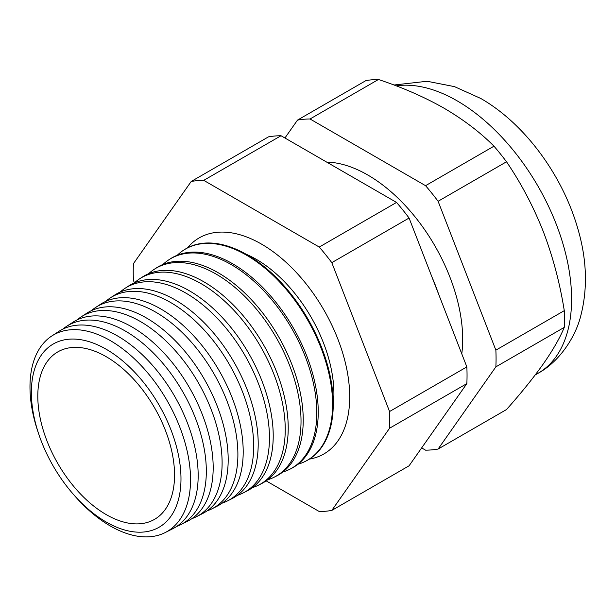 <?xml version="1.0" encoding="UTF-8"?>
<svg xmlns="http://www.w3.org/2000/svg" width="616" height="616" viewBox="0 0 616 616"><rect width="100%" height="100%" fill="white"/><g stroke="black" fill="none" stroke-linecap="round" stroke-linejoin="round"><path stroke-width="0.92" d="M333.241 405.259A109.894 63.448 -120 0 0 324.563 345.784A109.894 63.448 -120 0 0 293.17 291.414A109.894 63.448 -120 0 0 256.21 259.274A109.894 63.448 -120 0 0 246.007 254.162M309.363 459.12A124.725 72.01 -120 0 0 323.87 453.961A124.725 72.01 -120 0 0 342.989 354.015A124.725 72.01 -120 0 0 261.507 244.105A124.725 72.01 -120 0 0 199.137 237.922A124.725 72.01 -120 0 0 187.418 247.909M106.175 349.241A105.79 61.076 60 0 1 180.981 478.809A105.79 61.076 60 0 1 106.175 522.006A105.79 61.076 60 0 1 31.37 392.43A105.79 61.076 60 0 1 106.175 349.241M73.974 495.002A113.529 65.542 -120 0 0 110.256 525.956A113.529 65.542 -120 0 0 165.242 532.547A113.529 65.542 -120 0 0 184.892 442.203A113.529 65.542 -120 0 0 110.256 340.571A113.529 65.542 -120 0 0 51.767 336.005A113.529 65.542 -120 0 0 38.654 433.826M51.767 336.005L58.851 331.393A113.983 65.804 60 0 1 117.571 335.974A113.983 65.804 60 0 1 192.5 438.015A113.983 65.804 60 0 1 172.78 528.721L165.242 532.547M176.669 526.441A114.461 66.081 -120 0 0 180.819 524.632A114.461 66.081 -120 0 0 200.631 433.548A114.461 66.081 -120 0 0 125.387 331.077A114.461 66.081 -120 0 0 66.413 326.472A114.461 66.081 -120 0 0 62.77 329.167M66.413 326.472L72.78 322.33A114.869 66.32 60 0 1 131.955 326.95A114.869 66.32 60 0 1 207.469 429.783A114.869 66.32 60 0 1 187.587 521.19L180.819 524.632M191.83 518.68A115.392 66.62 -120 0 0 196.396 516.716A115.392 66.62 -120 0 0 216.37 424.886A115.392 66.62 -120 0 0 140.51 321.583A115.392 66.62 -120 0 0 81.058 316.94A115.392 66.62 -120 0 0 77.077 319.912M81.058 316.94L86.702 313.267A115.754 66.828 60 0 1 146.339 317.918A115.754 66.828 60 0 1 222.43 421.552A115.754 66.828 60 0 1 202.402 513.667L196.396 516.716M206.999 510.91A116.332 67.159 -120 0 0 211.973 508.801A116.332 67.159 -120 0 0 232.109 416.231A116.332 67.159 -120 0 0 155.632 312.089A116.332 67.159 -120 0 0 95.703 307.407A116.332 67.159 -120 0 0 91.384 310.664M95.703 307.407L100.624 304.204A116.64 67.344 60 0 1 160.714 308.893A116.64 67.344 60 0 1 237.399 413.321A116.64 67.344 60 0 1 217.209 506.144L211.973 508.801M222.168 503.141A117.263 67.706 -120 0 0 227.55 500.885A117.263 67.706 -120 0 0 247.848 407.569A117.263 67.706 -120 0 0 170.755 302.587A117.263 67.706 -120 0 0 110.341 297.875A117.263 67.706 -120 0 0 105.698 301.416M110.341 297.875L114.545 295.141A117.533 67.86 60 0 1 175.098 299.869A117.533 67.86 60 0 1 252.36 405.089A117.533 67.86 60 0 1 232.024 498.613L227.55 500.885M237.329 495.364A118.195 68.245 -120 0 0 243.127 492.969A118.195 68.245 -120 0 0 263.586 398.914A118.195 68.245 -120 0 0 185.886 293.093A118.195 68.245 -120 0 0 124.986 288.342A118.195 68.245 -120 0 0 120.012 292.169M124.986 288.342L128.467 286.078A118.418 68.368 60 0 1 189.482 290.837A118.418 68.368 60 0 1 267.329 396.858A118.418 68.368 60 0 1 246.831 491.091L243.127 492.969M252.491 487.587A119.134 68.784 -120 0 0 258.705 485.054A119.134 68.784 -120 0 0 279.317 390.251A119.134 68.784 -120 0 0 201.009 283.599A119.134 68.784 -120 0 0 139.632 278.809A119.134 68.784 -120 0 0 134.334 282.929M139.632 278.809L142.396 277.015A119.304 68.884 60 0 1 203.858 281.812A119.304 68.884 60 0 1 282.29 388.619A119.304 68.884 60 0 1 261.646 483.56L258.705 485.054M267.644 479.802A120.066 69.323 -120 0 0 274.282 477.138A120.066 69.323 -120 0 0 295.056 381.597A120.066 69.323 -120 0 0 216.131 274.105A120.066 69.323 -120 0 0 154.277 269.277A120.066 69.323 -120 0 0 148.649 273.697M154.277 269.277L156.318 267.952A120.197 69.392 60 0 1 218.241 272.78A120.197 69.392 60 0 1 297.251 380.388A120.197 69.392 60 0 1 276.453 476.037L274.282 477.138M282.806 472.018A120.998 69.862 -120 0 0 289.859 469.223A120.998 69.862 -120 0 0 310.795 372.942A120.998 69.862 -120 0 0 231.254 264.611A120.998 69.862 -120 0 0 168.915 259.752A120.998 69.862 -120 0 0 162.971 264.457M168.915 259.752L170.239 258.889A121.082 69.908 60 0 1 232.617 263.756A121.082 69.908 60 0 1 312.22 372.156A121.082 69.908 60 0 1 291.26 468.507L289.859 469.223M297.959 464.233A121.93 70.401 -120 0 0 305.436 461.307A121.93 70.401 -120 0 0 326.534 364.279A121.93 70.401 -120 0 0 246.377 255.116A121.93 70.401 -120 0 0 183.56 250.219A121.93 70.401 -120 0 0 177.293 255.232M183.56 250.219L184.161 249.827A121.968 70.416 60 0 1 247.001 254.731A121.968 70.416 60 0 1 327.181 363.925A121.968 70.416 60 0 1 306.075 460.984L305.436 461.307M461.784 353.869A134.188 77.47 -120 0 0 367.798 175.013A134.188 77.47 -120 0 0 326.673 162.093M438.515 293.894A134.188 77.47 -120 0 0 432.085 277.323M106.175 514.576A96.697 55.825 60 0 1 42.689 428.282A96.697 55.825 60 0 1 59.036 351.22A96.697 55.825 60 0 1 106.175 356.672A96.697 55.825 60 0 1 169.015 440.794A96.697 55.825 60 0 1 155.702 518.649A96.697 55.825 60 0 1 106.175 514.576M266.166 480.873L319.265 511.534A181.397 104.728 60 0 0 331.801 510.418L409.078 465.796L466.843 383.622A181.397 104.728 60 0 0 466.843 366.905L409.078 218.033A181.397 104.728 60 0 0 396.55 202.433L281.019 135.736A181.397 104.728 60 0 0 268.484 136.86L191.206 181.474L133.441 263.648A181.397 104.728 60 0 0 133.441 280.365L134.411 282.86M331.801 510.418L389.566 428.236A181.397 104.728 60 0 0 389.566 411.527L331.801 262.647A181.397 104.728 60 0 0 319.265 247.055L203.742 180.357A181.397 104.728 60 0 0 191.206 181.474M564.279 310.656C559.921 283.229 552.937 256.895 543.327 231.639C533.364 206.483 521.097 183.198 506.514 161.777A181.397 104.728 60 0 0 493.978 146.184L425.564 185.686A181.397 104.728 60 0 1 438.099 201.278L495.865 350.15L564.279 310.656A181.397 104.728 60 0 1 564.279 327.365C559.936 337.868 552.96 350.034 543.327 363.879C533.41 377.862 521.136 393.085 506.514 409.548L438.099 449.049A181.397 104.728 60 0 1 425.564 450.165L421.66 447.909M495.865 350.15A181.397 104.728 60 0 1 495.865 366.866L438.099 449.049M564.279 327.365L495.865 366.866M506.514 161.777L438.099 201.278M284.931 137.992L297.505 120.105L365.919 80.604A181.397 104.728 60 0 1 378.455 79.487L310.041 118.988L425.564 185.686M297.505 120.105A181.397 104.728 60 0 1 310.041 118.988M493.978 146.184C480.257 132.363 463.648 119.72 444.151 108.254C424.524 97.097 402.625 87.511 378.455 79.487M466.843 383.622L389.566 428.236M466.843 366.905L389.566 411.527M409.078 218.033L331.801 262.647M396.55 202.433L319.265 247.055M281.019 135.736L203.742 180.357M393.955 85.016L427.127 81.266L454.5 86.633L480.742 98.452C524.947 123.762 562.57 175.414 577.793 228.559C586.909 259.521 587.857 288.758 580.649 316.278C575.683 336.136 560.144 361.299 538.045 373.304A161.962 93.509 -120 0 0 562.87 243.52A161.962 93.509 -120 0 0 457.064 100.801A161.962 93.509 -120 0 0 396.234 85.878M535.219 374.928L538.045 373.304"/></g></svg>
